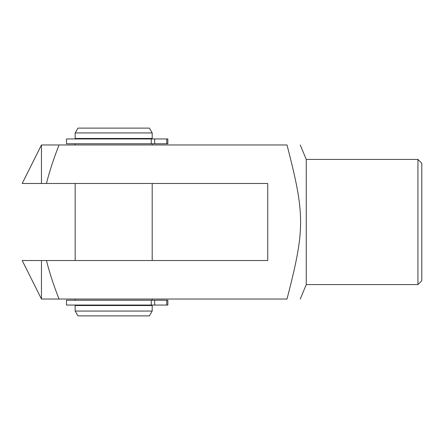 <?xml version="1.0" encoding="UTF-8"?>
<svg xmlns="http://www.w3.org/2000/svg" width="444" height="444" viewBox="0 0 444 444"><rect width="100%" height="100%" fill="white"/><g stroke="black" fill="none" stroke-linecap="round" stroke-linejoin="round"><path stroke-width="0.67" d="M166.75 143.767L167.849 143.767L167.849 138.95L66.495 138.95L66.495 143.767L166.75 143.767L166.75 138.95M151.265 143.767L151.265 138.95M166.75 305.05L167.849 305.05L167.849 300.233L66.495 300.233L66.495 305.05L166.75 305.05L166.75 300.233M151.265 305.05L151.265 300.233M152.192 311.066L75.158 311.066L77.939 315.884L149.412 315.884L152.192 311.066L152.192 305.533L75.158 305.533L75.158 311.066M152.192 132.934L149.412 128.116L77.939 128.116L75.158 132.934L152.192 132.934L152.192 138.467L75.158 138.467L75.158 132.934M59.024 144.966L286.996 144.966C305.133 144.966 305.133 144.966 286.996 144.966C305.133 144.966 305.133 144.966 286.996 144.966C305.133 215.04 305.133 228.96 286.996 299.034C305.133 299.034 305.133 299.034 286.996 299.034C305.133 299.034 305.133 299.034 286.996 299.034L59.024 299.034C53.413 284.626 49.223 271.789 46.465 260.517L267.738 260.517L267.738 183.483L41.459 183.483L41.459 144.966L59.024 144.966C53.413 159.374 49.223 172.211 46.465 183.483M41.459 144.966L22.2 183.483L41.459 183.483M300.249 299.034L306.255 284.587L306.255 159.413L300.249 144.966M421.8 222L421.8 163.264L417.948 159.413L417.948 284.587L421.8 280.736L421.8 222M41.459 260.517L22.2 260.517L41.459 299.034L41.459 260.517L46.465 260.517M59.024 299.034L41.459 299.034M154.662 138.95L154.662 143.767M154.662 300.233L154.662 305.05M75.158 299.034L75.158 300.233M152.192 299.034L152.192 300.233M75.158 183.483L75.158 260.517M152.192 183.483L152.192 260.517M75.158 143.767L75.158 144.966M152.192 143.767L152.192 144.966M77.084 138.467L77.084 138.95M150.266 138.467L150.266 138.95M77.084 305.05L77.084 305.533M150.266 305.05L150.266 305.533M306.255 284.587L417.948 284.587M306.255 159.413L417.948 159.413"/></g></svg>
